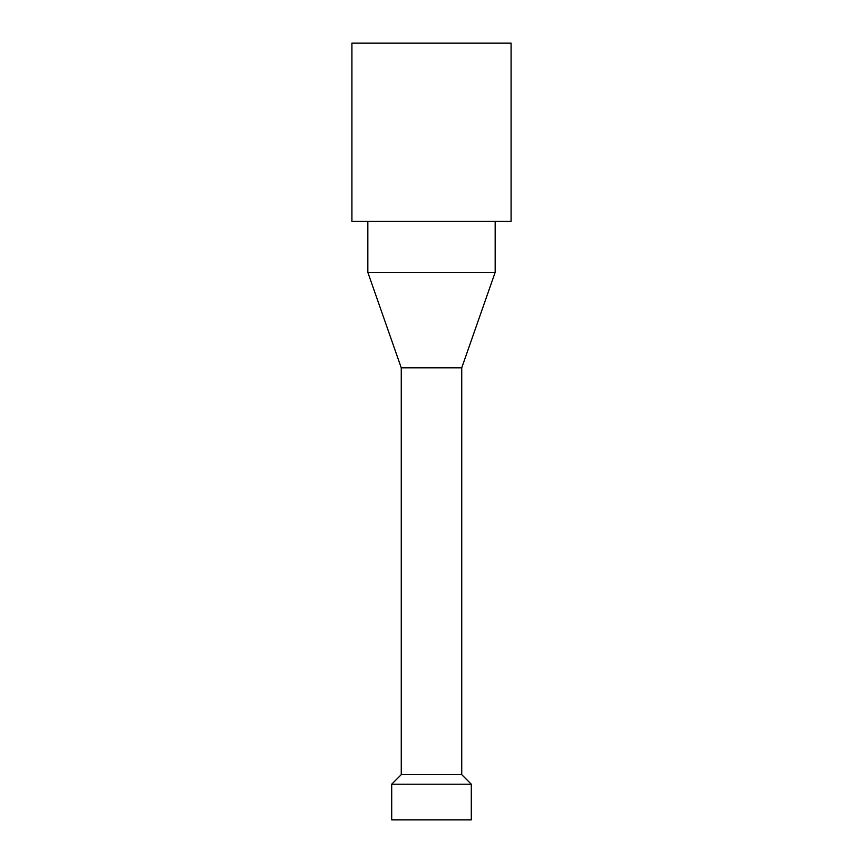<?xml version="1.0" encoding="UTF-8"?>
<svg xmlns="http://www.w3.org/2000/svg" width="863" height="863" viewBox="0 0 863 863"><rect width="100%" height="100%" fill="white"/><g stroke="black" fill="none" stroke-linecap="round" stroke-linejoin="round"><path stroke-width="1.29" d="M391.705 784.197L471.295 784.197L471.295 819.85L391.705 819.85L391.705 784.197L401.263 774.65L461.737 774.65L471.295 784.197M351.921 43.15L511.079 43.15L511.079 221.413L351.921 221.413L351.921 43.15M401.263 367.832L367.832 272.341L495.168 272.341L461.737 367.832L401.263 367.832L401.263 774.65M495.168 221.413L495.168 272.341M461.737 367.832L461.737 774.65M367.832 221.413L367.832 272.341"/></g></svg>
